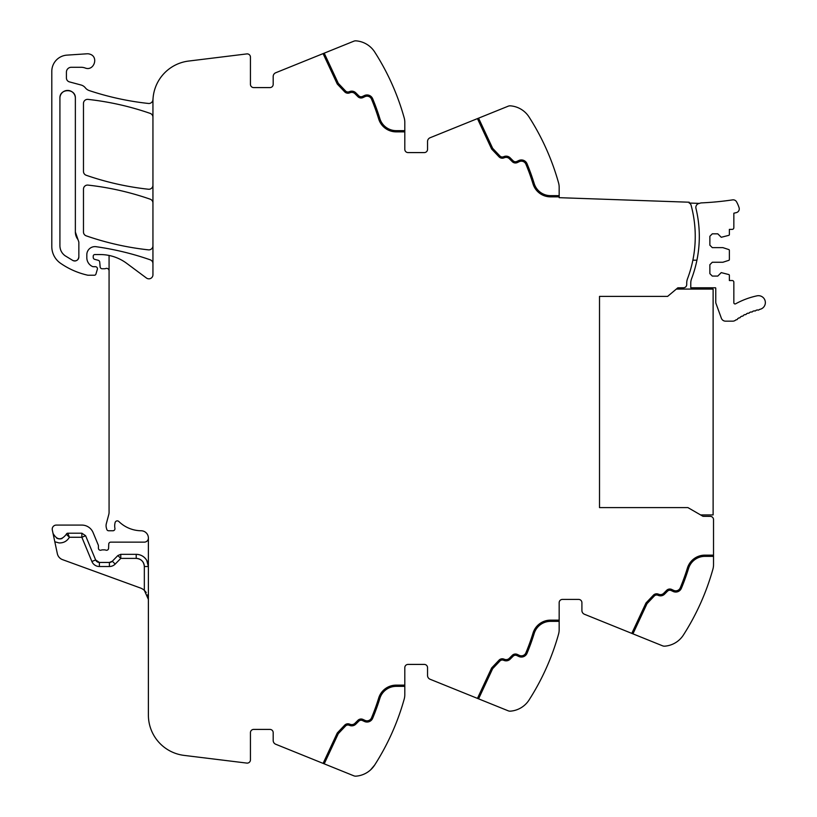 <?xml version="1.0" encoding="UTF-8"?>
<svg xmlns="http://www.w3.org/2000/svg" width="817" height="817" viewBox="0 0 817 817"><rect width="100%" height="100%" fill="white"/><g stroke="black" fill="none" stroke-linecap="round" stroke-linejoin="round"><path stroke-width="1.23" d="M699.403 203.392A4.065 4.065 0 0 0 695.961 208.376A119.425 119.425 0 0 1 691.57 278.76A12.184 12.184 0 0 0 690.774 283.08L690.774 287.778L715.559 287.778A1.215 1.215 0 0 1 715.763 288.452L715.763 302.167A3.85 3.85 0 0 0 715.998 303.485L721.36 318.222A4.473 4.473 0 0 0 725.557 321.163L732.726 321.163A4.473 4.473 0 0 0 735.361 320.305A64.594 64.594 0 0 1 736.148 319.743A1.215 1.215 0 0 0 737.639 318.722A64.594 64.594 0 0 1 738.956 317.864A1.215 1.215 0 0 0 740.498 316.925A64.594 64.594 0 0 1 741.867 316.138A1.215 1.215 0 0 0 743.45 315.28A64.594 64.594 0 0 1 744.859 314.565A1.215 1.215 0 0 0 746.493 313.789A64.594 64.594 0 0 1 747.933 313.146A1.215 1.215 0 0 0 749.597 312.462A64.594 64.594 0 0 1 751.068 311.9A1.215 1.215 0 0 0 752.774 311.297A64.594 64.594 0 0 1 754.275 310.817A1.215 1.215 0 0 0 756.011 310.307A64.594 64.594 0 0 1 757.533 309.898A1.215 1.215 0 0 0 759.289 309.48A64.584 64.584 0 0 1 759.892 309.347A6.904 6.904 0 0 0 765.202 301.146A6.904 6.904 0 0 0 757.002 295.836A78.401 78.401 0 0 0 735.637 303.801A1.215 1.215 0 0 1 733.84 302.729L733.84 282.161A1.624 1.624 0 0 0 732.216 280.537L729.367 280.537L729.367 275.319A0.817 0.817 0 0 0 728.805 274.553L721.248 272.623L717.786 276.075L712.301 276.075L709.871 273.634L709.871 264.698L712.301 262.257L722.871 262.257L728.805 260.337A0.817 0.817 0 0 0 729.367 259.561L729.367 250.339A0.817 0.817 0 0 0 728.805 249.563L722.871 247.633L712.301 247.633L709.871 245.202L709.871 236.266L712.301 233.825L717.786 233.825L721.248 237.277L728.805 235.347A0.817 0.817 0 0 0 729.367 234.581L729.367 229.363L732.216 229.363A1.624 1.624 0 0 0 733.84 227.729L733.84 213.206L736.291 212.634A3.85 3.85 0 0 0 739.089 207.722A32.282 32.282 0 0 0 736.546 201.819A3.85 3.85 0 0 0 732.614 199.879A308.938 308.938 0 0 1 701.68 202.882A6.914 6.914 0 0 0 699.403 203.392L689.18 203.035A3.248 3.248 0 0 1 691.08 205.19A119.425 119.425 0 0 1 687.505 278.76A12.184 12.184 0 0 0 686.719 283.08L686.719 284.53A3.248 3.248 0 0 1 683.492 287.778L677.844 287.809L667.622 296.387L599.515 296.387L599.515 507.612L599.515 296.387M713.527 564.741L713.527 556.367L713.527 564.741A16.248 16.248 0 0 1 712.924 569.112A243.732 243.732 0 0 1 683.421 635.003L683.41 635.023A24.377 24.377 0 0 1 664.762 646.165A4.871 4.871 0 0 1 662.567 645.818L584.451 614.261A4.065 4.065 0 0 1 581.908 610.493L581.908 602.67A3.248 3.248 0 0 0 578.661 599.423L562.413 599.423A3.248 3.248 0 0 0 559.165 602.67A3.248 3.248 0 0 1 562.413 599.423M679.499 639.711L678.294 640.753M404.803 686.351L396.163 686.351A17.065 17.065 0 0 0 379.854 698.392A220.171 220.171 0 0 1 372.654 718.296A6.097 6.097 0 0 1 364.453 721.472L362.452 720.543A3.248 3.248 0 0 0 358.786 721.186L355.793 724.168A5.688 5.688 0 0 1 349.829 725.496L349.012 725.2A3.248 3.248 0 0 0 345.55 726.017L338.289 733.666L324.216 763.844L353.832 775.813A4.871 4.871 0 0 0 356.038 776.15A24.377 24.377 0 0 0 374.697 764.998A243.732 243.732 0 0 0 404.201 699.097A16.248 16.248 0 0 0 404.803 694.726L404.803 667.663A3.248 3.248 0 0 1 408.051 664.415L424.299 664.415A3.248 3.248 0 0 1 427.546 667.663L427.546 675.485A4.065 4.065 0 0 0 430.089 679.254L508.205 710.81A4.871 4.871 0 0 0 510.4 711.158A24.377 24.377 0 0 0 529.059 699.995A243.732 243.732 0 0 0 558.562 634.104A16.248 16.248 0 0 0 559.165 629.733L559.165 602.67M529.059 699.995L530.478 697.749M525.127 704.703L523.932 705.745M370.601 769.859L374.697 764.998C366.445 774.128 366.445 774.128 374.697 764.998L374.737 764.926M369.274 770.982L368.13 771.83M324.216 763.844L275.727 744.246A4.065 4.065 0 0 1 273.184 740.488L273.184 732.665A3.248 3.248 0 0 0 269.937 729.407L253.689 729.407A3.248 3.248 0 0 0 250.441 732.665L250.441 759.861A3.248 3.248 0 0 1 246.795 763.088L184.06 755.388A40.625 40.625 0 0 1 148.388 715.069L148.388 537.678A7.312 7.312 0 0 0 141.566 530.774A32.496 32.496 0 0 1 118.833 521.501A2.237 2.237 0 0 0 115.126 522.512A13.062 13.062 0 0 0 114.84 527.853L114.921 528.425A2.032 2.032 0 0 1 112.92 530.774L108.692 530.774A2.032 2.032 0 0 1 106.731 529.263L106.343 527.802A8.18 8.18 0 0 1 106.343 523.605L108.794 514.444A8.139 8.139 0 0 0 109.069 512.351L109.069 255.455A44.68 44.68 0 0 0 100.072 254.547L94.854 254.547A1.624 1.624 0 0 0 93.23 256.17L93.23 257.406A2.032 2.032 0 0 0 94.731 259.367L98.224 260.296A2.032 2.032 0 0 1 99.725 262.083L100.144 266.904A2.032 2.032 0 0 0 102.166 268.762L104.372 268.762A4.065 4.065 0 0 0 105.791 268.507A2.441 2.441 0 0 1 109.069 270.795M139.799 559.236A8.129 8.129 0 0 0 136.204 558.399C141.137 558.879 143.843 561.585 144.333 566.518L144.333 590.344A12.184 12.184 0 0 0 140.371 587.974L62.511 559.635A8.129 8.129 0 0 1 57.343 553.691L52.308 529.988A4.065 4.065 0 0 1 56.281 525.086L81.853 525.086A12.184 12.184 0 0 1 93.107 532.613L98.275 545.062A2.032 2.032 0 0 1 98.428 545.838L98.428 548.238A2.032 2.032 0 0 0 101.185 550.137A4.065 4.065 0 0 1 102.646 549.861L104.362 549.861A4.065 4.065 0 0 1 105.822 550.137A2.032 2.032 0 0 0 108.579 548.319L108.743 544.102A2.032 2.032 0 0 1 110.775 542.141L144.333 542.141A4.065 4.065 0 0 0 148.388 538.107M269.937 87.593A3.248 3.248 0 0 0 273.184 84.335A3.248 3.248 0 0 1 269.937 87.593L253.689 87.593A3.248 3.248 0 0 1 250.441 84.335L250.441 57.139A3.248 3.248 0 0 0 246.795 53.912L188.615 61.061A40.625 40.625 0 0 0 152.942 101.379L152.942 274.778A4.065 4.065 0 0 1 146.457 278.035L126.737 263.37A44.68 44.68 0 0 0 109.069 255.455M152.942 263.636A4.065 4.065 0 0 0 150.216 259.806A284.357 284.357 0 0 0 96.059 246.703A8.129 8.129 0 0 0 86.816 254.751L86.816 257.661A9.753 9.753 0 0 0 92.484 266.516A2.032 2.032 0 0 0 93.332 266.699L95.395 266.699A2.032 2.032 0 0 1 97.346 269.314L95.936 274.073A1.624 1.624 0 0 1 94.374 275.237L88.348 275.237A4.065 4.065 0 0 1 87.45 275.135A77.196 77.196 0 0 1 60.519 263.258A20.313 20.313 0 0 1 51.798 246.581L51.798 71.334A16.248 16.248 0 0 1 66.963 55.127L87.062 53.789A7.312 7.312 0 0 1 89.993 54.198C99.031 56.924 93.832 71.559 85.101 67.974A12.184 12.184 0 0 0 81.026 67.28L71.293 67.28A4.871 4.871 0 0 0 66.422 72.151L66.422 77.972A4.065 4.065 0 0 0 69.435 81.894L81.067 85.009A8.119 8.119 0 0 1 85.325 87.807A8.527 8.527 0 0 0 89.319 90.605A284.357 284.357 0 0 0 148.449 103.463A4.065 4.065 0 0 0 152.922 99.868A40.625 40.625 0 0 0 153.045 98.5M273.184 84.335L273.184 76.512A4.065 4.065 0 0 1 275.727 72.754L353.832 41.187A4.871 4.871 0 0 1 356.038 40.85A24.377 24.377 0 0 1 374.697 52.002L375.891 53.891M370.765 47.304L369.601 46.283M323.083 53.616L337.268 84.028L344.662 91.821A4.473 4.473 0 0 0 349.431 92.944L350.248 92.648A4.473 4.473 0 0 1 354.935 93.689L357.917 96.672A4.473 4.473 0 0 0 362.973 97.57L364.974 96.631A4.871 4.871 0 0 1 371.531 99.174A218.956 218.956 0 0 1 378.69 118.965A18.28 18.28 0 0 0 396.163 131.864L404.803 131.864L404.803 122.274A16.248 16.248 0 0 0 404.201 117.903A243.732 243.732 0 0 0 374.697 52.002M404.803 131.864L404.803 149.337A3.248 3.248 0 0 0 408.051 152.585L424.299 152.585A3.248 3.248 0 0 0 427.546 149.337L427.546 141.515A4.065 4.065 0 0 1 430.089 137.746L508.205 106.19A4.871 4.871 0 0 1 510.4 105.842A24.377 24.377 0 0 1 529.059 117.005A243.732 243.732 0 0 1 558.562 182.896A16.248 16.248 0 0 1 559.165 187.267L559.165 197.673L689.201 202.218L689.18 203.035M525.117 112.286L523.952 111.265M631.807 633.389L645.992 602.977L653.386 595.184A4.473 4.473 0 0 1 658.155 594.061L658.972 594.357A4.473 4.473 0 0 0 663.659 593.326L666.652 590.334A4.473 4.473 0 0 1 671.697 589.445L673.698 590.374A4.871 4.871 0 0 0 680.255 587.842A218.956 218.956 0 0 0 687.414 568.04A18.28 18.28 0 0 1 704.887 555.141L713.527 555.141L713.527 519.612A3.248 3.248 0 0 0 710.29 516.364L703.018 516.324L687.934 507.612L599.515 507.612M152.942 185.204A4.065 4.065 0 0 1 148.439 189.238A284.357 284.357 0 0 1 86.214 175.267A4.065 4.065 0 0 1 83.477 171.427L83.477 103.432A4.065 4.065 0 0 1 87.981 99.388A284.357 284.357 0 0 1 150.216 113.4A4.065 4.065 0 0 1 152.942 117.239M152.942 203.035A4.065 4.065 0 0 0 150.216 199.195A284.357 284.357 0 0 0 87.991 185.102A4.065 4.065 0 0 0 83.477 189.146L83.477 231.997A4.065 4.065 0 0 0 86.214 235.837A284.357 284.357 0 0 0 148.439 249.859A4.065 4.065 0 0 0 152.942 245.815M713.527 555.141L713.527 556.367L704.887 556.367A17.065 17.065 0 0 0 688.578 568.397A220.171 220.171 0 0 1 681.378 588.301A220.171 220.171 0 0 0 688.578 568.397M632.94 633.849L647.013 603.671L654.274 596.022A3.248 3.248 0 0 1 657.736 595.205L658.553 595.501A5.688 5.688 0 0 0 664.527 594.184L667.509 591.202A3.248 3.248 0 0 1 671.176 590.548L673.177 591.488A6.097 6.097 0 0 0 681.378 588.301M559.165 621.359L550.525 621.359A17.065 17.065 0 0 0 534.216 633.389A220.171 220.171 0 0 1 527.016 653.304A220.171 220.171 0 0 0 534.216 633.389M478.578 698.841L492.651 668.674L499.912 661.024A3.248 3.248 0 0 1 503.374 660.207L504.191 660.504A5.688 5.688 0 0 0 510.155 659.176L513.147 656.194A3.248 3.248 0 0 1 516.814 655.54L518.815 656.48A6.097 6.097 0 0 0 527.016 653.304M477.445 698.392L491.63 667.979L499.024 660.177A4.473 4.473 0 0 1 503.793 659.053L504.61 659.36A4.473 4.473 0 0 0 509.297 658.318L512.279 655.326A4.473 4.473 0 0 1 517.335 654.437L519.336 655.377A4.871 4.871 0 0 0 525.893 652.834A218.956 218.956 0 0 0 533.052 633.032A18.28 18.28 0 0 1 550.525 620.144L559.165 620.144M372.654 718.296A220.171 220.171 0 0 0 379.854 698.392M323.103 763.395L337.268 732.972L344.662 725.179A4.473 4.473 0 0 1 349.431 724.056L350.248 724.352A4.473 4.473 0 0 0 354.935 723.311L357.917 720.328A4.473 4.473 0 0 1 362.973 719.43L364.974 720.369A4.871 4.871 0 0 0 371.531 717.826A218.956 218.956 0 0 0 378.69 698.035A18.28 18.28 0 0 1 396.163 685.136L404.803 685.136M66.371 534.349L66.31 534.287C61.459 540.558 57.037 540.272 53.044 533.43M85.601 535.717L81.853 537.269L69.404 537.269L67.842 533.205A1.624 1.624 0 0 0 66.31 534.287L67.842 533.205L81.853 533.205L85.601 535.717L95.64 559.951A4.065 4.065 0 0 0 99.398 562.453L95.64 559.951A4.065 4.065 0 0 0 99.398 562.453L109.396 562.453A4.065 4.065 0 0 0 112.297 561.238L109.396 562.453A4.065 4.065 0 0 0 112.297 561.238L117.862 555.55L120.773 554.334L136.204 554.334L136.204 558.399L120.773 558.399L120.773 554.334M146.764 560.442C144.333 556.52 140.81 554.488 136.204 554.334A12.184 12.184 0 0 1 148.388 566.518L146.764 560.442M144.333 590.344L148.388 599.423L147.53 594.909M144.374 590.374L146.263 592.539M56.71 538.168A6.904 6.904 0 0 0 62.051 538.515A6.904 6.904 0 0 1 59.345 538.883M75.358 98.152A7.721 7.721 0 0 0 67.637 90.432A7.721 7.721 0 0 0 59.917 98.152C59.447 88.195 75.828 88.195 75.358 98.152L75.358 231.997A12.184 12.184 0 0 0 77.972 239.544L75.358 231.997M77.972 239.544L78.851 242.067L78.851 256.916C78.207 260.317 76.226 261.522 72.907 260.521L65.074 255.741C61.745 253.25 60.029 249.941 59.917 245.784L59.917 98.152M372.654 98.704A220.171 220.171 0 0 1 379.854 118.608A220.171 220.171 0 0 0 372.654 98.704A6.097 6.097 0 0 0 364.453 95.528L362.452 96.457A3.248 3.248 0 0 1 358.786 95.814L355.793 92.832A5.688 5.688 0 0 0 349.829 91.504L349.012 91.8A3.248 3.248 0 0 1 345.55 90.983L338.289 83.334L324.216 53.156M345.55 90.983A3.248 3.248 0 0 0 349.012 91.8M358.786 95.814A3.248 3.248 0 0 0 362.452 96.457M379.854 118.608A17.065 17.065 0 0 0 396.163 130.649L404.803 130.649M559.165 196.856L550.525 196.856A18.28 18.28 0 0 1 533.052 183.968A218.956 218.956 0 0 0 525.893 164.166A4.871 4.871 0 0 0 519.336 161.623L517.335 162.563A4.473 4.473 0 0 1 512.279 161.674L509.297 158.682A4.473 4.473 0 0 0 504.61 157.64L503.793 157.947A4.473 4.473 0 0 1 499.024 156.823L491.63 149.021L477.445 118.608M527.016 163.696A220.171 220.171 0 0 1 534.216 183.611A220.171 220.171 0 0 0 527.016 163.696A6.097 6.097 0 0 0 518.815 160.52L516.814 161.46A3.248 3.248 0 0 1 513.147 160.806L510.155 157.824A5.688 5.688 0 0 0 504.191 156.496L503.374 156.793A3.248 3.248 0 0 1 499.912 155.976L492.651 148.326L478.578 118.159M499.912 155.976A3.248 3.248 0 0 0 503.374 156.793M513.147 160.806A3.248 3.248 0 0 0 516.814 161.46M534.216 183.611A17.065 17.065 0 0 0 550.525 195.641L559.165 195.641M144.333 566.518L148.388 566.518A12.184 12.184 0 0 0 141.392 555.489A12.184 12.184 0 0 1 148.388 566.518A12.184 12.184 0 0 0 136.204 554.334M54.81 541.763L59.079 542.937C63.614 543.05 67.055 541.16 69.404 537.269L66.31 534.287M72.907 260.521A4.065 4.065 0 0 0 75.726 260.868M77.86 259.581A4.065 4.065 0 0 0 78.851 256.916M692.867 260.204L696.921 260.204M700.598 514.924L713.118 514.924L713.118 289.075L676.333 289.075M109.396 562.453A4.065 4.065 0 0 0 112.297 561.238A4.065 4.065 0 0 1 109.396 562.453L109.396 566.518A8.129 8.129 0 0 0 115.197 564.077L120.773 558.399L117.862 555.55M144.333 566.508A8.129 8.129 0 0 0 140.269 559.482M81.853 533.205L81.853 537.269L91.892 561.504L95.64 559.951L91.892 561.504A8.129 8.129 0 0 0 99.398 566.518L99.398 562.453M109.396 566.518L99.398 566.518M115.197 564.077L112.297 561.238"/></g></svg>
